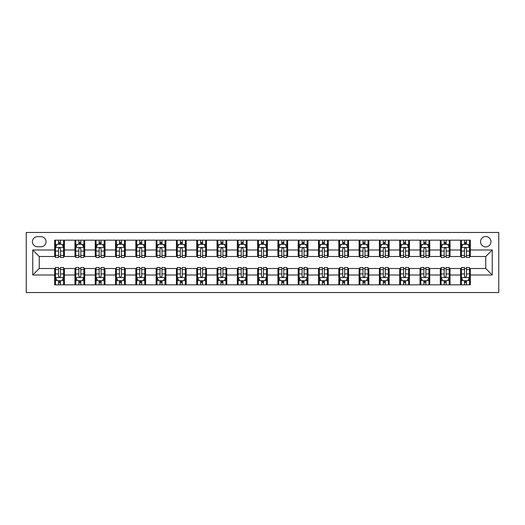 <?xml version="1.0" encoding="UTF-8"?>
<svg xmlns="http://www.w3.org/2000/svg" width="525" height="525" viewBox="0 0 525 525"><rect width="100%" height="100%" fill="white"/><g stroke="black" fill="none" stroke-linecap="round" stroke-linejoin="round"><path stroke-width="0.79" d="M485.763 236.519A5.197 5.197 0 0 0 480.565 241.717A5.197 5.197 0 0 0 485.763 246.914A5.197 5.197 0 0 0 490.954 241.717A5.197 5.197 0 0 0 485.763 236.519M26.25 292.537L498.75 292.537L498.75 232.463L26.25 232.463L26.25 292.537M37.452 246.75L41.029 246.75A5.033 5.033 0 0 0 46.062 241.717A5.033 5.033 0 0 0 41.029 236.683L37.452 236.683A5.033 5.033 0 0 0 32.419 241.717A5.033 5.033 0 0 0 37.452 246.75M54.666 275.002L32.747 275.002L32.747 249.998L54.666 249.998L54.666 256.495L39.237 256.495L39.237 268.505L54.666 268.505L54.666 284.826L470.334 284.826L470.334 268.505L485.763 268.505L485.763 256.495L470.334 256.495L470.334 249.998L492.253 249.998L492.253 275.002L470.334 275.002M470.334 249.998L470.334 240.174L54.666 240.174L54.666 249.998M460.596 240.174L460.596 256.495L461.403 256.495M464.487 256.495L466.436 256.495M469.521 256.495L470.334 256.495M460.596 256.495L449.229 256.495M440.298 240.174L440.298 256.495L441.105 256.495M444.196 256.495L446.145 256.495M440.298 256.495L428.932 256.495M420 240.174L420 256.495L420.814 256.495M423.898 256.495L425.847 256.495M420 256.495L408.634 256.495M399.702 240.174L399.702 256.495L400.516 256.495M403.6 256.495L405.549 256.495M399.702 256.495L388.336 256.495M379.404 240.174L379.404 256.495L380.218 256.495M383.303 256.495L385.252 256.495M379.404 256.495L368.038 256.495M359.113 240.174L359.113 256.495L359.92 256.495M363.005 256.495L364.954 256.495M359.113 256.495L347.747 256.495M338.815 240.174L338.815 256.495L339.629 256.495M342.713 256.495L344.663 256.495M338.815 256.495L327.449 256.495M318.517 240.174L318.517 256.495L319.331 256.495M322.416 256.495L324.365 256.495M318.517 256.495L307.151 256.495M298.22 240.174L298.22 256.495L299.033 256.495M302.118 256.495L304.067 256.495M298.22 256.495L286.853 256.495M277.928 240.174L277.928 256.495L278.736 256.495M281.82 256.495L283.769 256.495M277.928 256.495L266.562 256.495M257.631 240.174L257.631 256.495L258.438 256.495M261.529 256.495L263.471 256.495M257.631 256.495L246.264 256.495M237.333 240.174L237.333 256.495L238.147 256.495M241.231 256.495L243.18 256.495M237.333 256.495L225.967 256.495M217.035 240.174L217.035 256.495L217.849 256.495M220.933 256.495L222.882 256.495M217.035 256.495L205.669 256.495M196.737 240.174L196.737 256.495L197.551 256.495M200.635 256.495L202.584 256.495M196.737 256.495L185.371 256.495M176.446 240.174L176.446 256.495L177.253 256.495M180.338 256.495L182.287 256.495M176.446 256.495L165.08 256.495M156.148 240.174L156.148 256.495L156.962 256.495M160.046 256.495L161.995 256.495M156.148 256.495L144.782 256.495M135.85 240.174L135.85 256.495L136.664 256.495M139.748 256.495L141.697 256.495M135.85 256.495L124.484 256.495M115.553 240.174L115.553 256.495L116.366 256.495M119.451 256.495L121.4 256.495M115.553 256.495L104.186 256.495M95.255 240.174L95.255 256.495L96.068 256.495M99.153 256.495L101.102 256.495M95.255 256.495L83.895 256.495M74.963 240.174L74.963 256.495L75.771 256.495M78.855 256.495L80.804 256.495M74.963 256.495L63.597 256.495M54.666 256.495L55.479 256.495M58.564 256.495L60.513 256.495M54.666 268.505L55.479 268.505M58.564 268.505L60.513 268.505M63.597 268.505L64.404 268.505L64.404 284.826M75.771 268.505L64.404 268.505M78.855 268.505L80.804 268.505M83.895 268.505L84.702 268.505L84.702 284.826M96.068 268.505L84.702 268.505M99.153 268.505L101.102 268.505M104.186 268.505L105 268.505L105 284.826M116.366 268.505L105 268.505M119.451 268.505L121.4 268.505M124.484 268.505L125.298 268.505L125.298 284.826M136.664 268.505L125.298 268.505M139.748 268.505L141.697 268.505M144.782 268.505L145.596 268.505L145.596 284.826M156.962 268.505L145.596 268.505M160.046 268.505L161.995 268.505M165.08 268.505L165.887 268.505L165.887 284.826M177.253 268.505L165.887 268.505M180.338 268.505L182.287 268.505M185.371 268.505L186.185 268.505L186.185 284.826M197.551 268.505L186.185 268.505M200.635 268.505L202.584 268.505M205.669 268.505L206.482 268.505L206.482 284.826M217.849 268.505L206.482 268.505M220.933 268.505L222.882 268.505M225.967 268.505L226.78 268.505L226.78 284.826M238.147 268.505L226.78 268.505M241.231 268.505L243.18 268.505M246.264 268.505L247.072 268.505L247.072 284.826M258.438 268.505L247.072 268.505M261.529 268.505L263.471 268.505M266.562 268.505L267.369 268.505L267.369 284.826M278.736 268.505L267.369 268.505M281.82 268.505L283.769 268.505M286.853 268.505L287.667 268.505L287.667 284.826M299.033 268.505L287.667 268.505M302.118 268.505L304.067 268.505M307.151 268.505L307.965 268.505L307.965 284.826M319.331 268.505L307.965 268.505M322.416 268.505L324.365 268.505M327.449 268.505L328.263 268.505L328.263 284.826M339.629 268.505L328.263 268.505M342.713 268.505L344.663 268.505M347.747 268.505L348.554 268.505L348.554 284.826M359.92 268.505L348.554 268.505M363.005 268.505L364.954 268.505M368.038 268.505L368.852 268.505L368.852 284.826M380.218 268.505L368.852 268.505M383.303 268.505L385.252 268.505M388.336 268.505L389.15 268.505L389.15 284.826M400.516 268.505L389.15 268.505M403.6 268.505L405.549 268.505M408.634 268.505L409.447 268.505L409.447 284.826M420.814 268.505L409.447 268.505M423.898 268.505L425.847 268.505M428.932 268.505L429.745 268.505L429.745 284.826M441.105 268.505L429.745 268.505M444.196 268.505L446.145 268.505M449.229 268.505L450.037 268.505L450.037 284.826M461.403 268.505L450.037 268.505M464.487 268.505L466.436 268.505M469.521 268.505L470.334 268.505M64.404 240.174L64.404 256.495M54.666 244.23L55.479 244.23M58.564 244.23L60.513 244.23M63.597 244.23L64.404 244.23M54.666 280.77L55.479 280.77M58.564 280.77L60.513 280.77M63.597 280.77L64.404 280.77M74.963 268.505L74.963 284.826M84.702 240.174L84.702 256.495M74.963 244.23L75.771 244.23M78.855 244.23L80.804 244.23M83.895 244.23L84.702 244.23M74.963 280.77L75.771 280.77M78.855 280.77L80.804 280.77M83.895 280.77L84.702 280.77M95.255 268.505L95.255 284.826M95.255 280.77L96.068 280.77M99.153 280.77L101.102 280.77M104.186 280.77L105 280.77M105 240.174L105 256.495M95.255 244.23L96.068 244.23M99.153 244.23L101.102 244.23M104.186 244.23L105 244.23M115.553 268.505L115.553 284.826M115.553 280.77L116.366 280.77M119.451 280.77L121.4 280.77M124.484 280.77L125.298 280.77M125.298 240.174L125.298 256.495M115.553 244.23L116.366 244.23M119.451 244.23L121.4 244.23M124.484 244.23L125.298 244.23M135.85 268.505L135.85 284.826M135.85 280.77L136.664 280.77M139.748 280.77L141.697 280.77M144.782 280.77L145.596 280.77M145.596 240.174L145.596 256.495M135.85 244.23L136.664 244.23M139.748 244.23L141.697 244.23M144.782 244.23L145.596 244.23M156.148 268.505L156.148 284.826M156.148 280.77L156.962 280.77M160.046 280.77L161.995 280.77M165.08 280.77L165.887 280.77M165.887 240.174L165.887 256.495M156.148 244.23L156.962 244.23M160.046 244.23L161.995 244.23M165.08 244.23L165.887 244.23M176.446 268.505L176.446 284.826M176.446 280.77L177.253 280.77M180.338 280.77L182.287 280.77M185.371 280.77L186.185 280.77M186.185 240.174L186.185 256.495M176.446 244.23L177.253 244.23M180.338 244.23L182.287 244.23M185.371 244.23L186.185 244.23M196.737 268.505L196.737 284.826M196.737 280.77L197.551 280.77M200.635 280.77L202.584 280.77M205.669 280.77L206.482 280.77M206.482 240.174L206.482 256.495M196.737 244.23L197.551 244.23M200.635 244.23L202.584 244.23M205.669 244.23L206.482 244.23M217.035 268.505L217.035 284.826M217.035 280.77L217.849 280.77M220.933 280.77L222.882 280.77M225.967 280.77L226.78 280.77M226.78 240.174L226.78 256.495M217.035 244.23L217.849 244.23M220.933 244.23L222.882 244.23M225.967 244.23L226.78 244.23M237.333 268.505L237.333 284.826M237.333 280.77L238.147 280.77M241.231 280.77L243.18 280.77M246.264 280.77L247.072 280.77M247.072 240.174L247.072 256.495M237.333 244.23L238.147 244.23M241.231 244.23L243.18 244.23M246.264 244.23L247.072 244.23M257.631 268.505L257.631 284.826M257.631 280.77L258.438 280.77M261.529 280.77L263.471 280.77M266.562 280.77L267.369 280.77M267.369 240.174L267.369 256.495M257.631 244.23L258.438 244.23M261.529 244.23L263.471 244.23M266.562 244.23L267.369 244.23M277.928 268.505L277.928 284.826M277.928 280.77L278.736 280.77M281.82 280.77L283.769 280.77M286.853 280.77L287.667 280.77M287.667 240.174L287.667 256.495M277.928 244.23L278.736 244.23M281.82 244.23L283.769 244.23M286.853 244.23L287.667 244.23M298.22 268.505L298.22 284.826M298.22 280.77L299.033 280.77M302.118 280.77L304.067 280.77M307.151 280.77L307.965 280.77M307.965 240.174L307.965 256.495M298.22 244.23L299.033 244.23M302.118 244.23L304.067 244.23M307.151 244.23L307.965 244.23M318.517 268.505L318.517 284.826M318.517 280.77L319.331 280.77M322.416 280.77L324.365 280.77M327.449 280.77L328.263 280.77M328.263 240.174L328.263 256.495M318.517 244.23L319.331 244.23M322.416 244.23L324.365 244.23M327.449 244.23L328.263 244.23M338.815 268.505L338.815 284.826M338.815 280.77L339.629 280.77M342.713 280.77L344.663 280.77M347.747 280.77L348.554 280.77M348.554 240.174L348.554 256.495M338.815 244.23L339.629 244.23M342.713 244.23L344.663 244.23M347.747 244.23L348.554 244.23M359.113 268.505L359.113 284.826M359.113 280.77L359.92 280.77M363.005 280.77L364.954 280.77M368.038 280.77L368.852 280.77M368.852 240.174L368.852 256.495M359.113 244.23L359.92 244.23M363.005 244.23L364.954 244.23M368.038 244.23L368.852 244.23M379.404 268.505L379.404 284.826M379.404 280.77L380.218 280.77M383.303 280.77L385.252 280.77M388.336 280.77L389.15 280.77M389.15 240.174L389.15 256.495M379.404 244.23L380.218 244.23M383.303 244.23L385.252 244.23M388.336 244.23L389.15 244.23M399.702 268.505L399.702 284.826M399.702 280.77L400.516 280.77M403.6 280.77L405.549 280.77M408.634 280.77L409.447 280.77M409.447 240.174L409.447 256.495M399.702 244.23L400.516 244.23M403.6 244.23L405.549 244.23M408.634 244.23L409.447 244.23M420 268.505L420 284.826M420 280.77L420.814 280.77M423.898 280.77L425.847 280.77M428.932 280.77L429.745 280.77M429.745 240.174L429.745 256.495M420 244.23L420.814 244.23M423.898 244.23L425.847 244.23M428.932 244.23L429.745 244.23M440.298 268.505L440.298 284.826M440.298 280.77L441.105 280.77M444.196 280.77L446.145 280.77M449.229 280.77L450.037 280.77M450.037 240.174L450.037 256.495M440.298 244.23L441.105 244.23M444.196 244.23L446.145 244.23M449.229 244.23L450.037 244.23M460.596 268.505L460.596 284.826M460.596 280.77L461.403 280.77M464.487 280.77L466.436 280.77M469.521 280.77L470.334 280.77M460.596 244.23L461.403 244.23M464.487 244.23L466.436 244.23M469.521 244.23L470.334 244.23M39.237 256.495L32.747 249.998M39.237 268.505L32.747 275.002M492.253 249.998L485.763 256.495M492.253 275.002L485.763 268.505M60.513 242.287L58.564 242.287M63.597 255.432L60.513 255.432L60.513 257.467L63.597 257.467L63.597 247.564L61.97 244.315L57.1 244.315L55.479 247.564L55.479 257.467L58.564 257.467L58.564 255.432L55.479 255.432M55.479 247.564L55.479 240.174M63.597 247.564L63.597 240.174M58.564 244.315L58.564 240.174M60.513 240.174L60.513 244.315M60.513 255.432L60.513 248.778C59.863 247.531 59.213 247.531 58.564 248.778L58.564 255.432M58.564 282.713L60.513 282.713M55.479 269.568L58.564 269.568L58.564 267.533L55.479 267.533L55.479 277.436L57.1 280.685L61.97 280.685L63.597 277.436L63.597 267.533L60.513 267.533L60.513 269.568L63.597 269.568M63.597 277.436L63.597 284.826M55.479 277.436L55.479 284.826M60.513 280.685L60.513 284.826M58.564 284.826L58.564 280.685M58.564 269.568L58.564 276.222C59.213 277.469 59.863 277.469 60.513 276.222L60.513 269.568M80.804 242.287L78.855 242.287M83.895 255.432L80.804 255.432L80.804 257.467L83.895 257.467L83.895 247.564L82.267 244.315L77.398 244.315L75.771 247.564L75.771 257.467L78.855 257.467L78.855 255.432L75.771 255.432M75.771 247.564L75.771 240.174M83.895 247.564L83.895 240.174M78.855 244.315L78.855 240.174M80.804 240.174L80.804 244.315M80.804 255.432L80.804 248.778C80.161 247.531 79.511 247.531 78.855 248.778L78.855 255.432M101.102 242.287L99.153 242.287M104.186 255.432L101.102 255.432L101.102 257.467L104.186 257.467L104.186 247.564L102.565 244.315L97.696 244.315L96.068 247.564L96.068 257.467L99.153 257.467L99.153 255.432L96.068 255.432M96.068 247.564L96.068 240.174M104.186 247.564L104.186 240.174M99.153 244.315L99.153 240.174M101.102 240.174L101.102 244.315M101.102 255.432L101.102 248.778C100.452 247.531 99.803 247.531 99.153 248.778L99.153 255.432M121.4 242.287L119.451 242.287M124.484 255.432L121.4 255.432L121.4 257.467L124.484 257.467L124.484 247.564L122.863 244.315L117.987 244.315L116.366 247.564L116.366 257.467L119.451 257.467L119.451 255.432L116.366 255.432M116.366 247.564L116.366 240.174M124.484 247.564L124.484 240.174M119.451 244.315L119.451 240.174M121.4 240.174L121.4 244.315M121.4 255.432L121.4 248.778C120.75 247.531 120.1 247.531 119.451 248.778L119.451 255.432M78.855 282.713L80.804 282.713M75.771 269.568L78.855 269.568L78.855 267.533L75.771 267.533L75.771 277.436L77.398 280.685L82.267 280.685L83.895 277.436L83.895 267.533L80.804 267.533L80.804 269.568L83.895 269.568M83.895 277.436L83.895 284.826M75.771 277.436L75.771 284.826M80.804 280.685L80.804 284.826M78.855 284.826L78.855 280.685M78.855 269.568L78.855 276.222C79.505 277.469 80.154 277.469 80.804 276.222L80.804 269.568M99.153 282.713L101.102 282.713M96.068 269.568L99.153 269.568L99.153 267.533L96.068 267.533L96.068 277.436L97.696 280.685L102.565 280.685L104.186 277.436L104.186 267.533L101.102 267.533L101.102 269.568L104.186 269.568M104.186 277.436L104.186 284.826M96.068 277.436L96.068 284.826M101.102 280.685L101.102 284.826M99.153 284.826L99.153 280.685M99.153 269.568L99.153 276.222C99.803 277.469 100.452 277.469 101.102 276.222L101.102 269.568M119.451 282.713L121.4 282.713M116.366 269.568L119.451 269.568L119.451 267.533L116.366 267.533L116.366 277.436L117.987 280.685L122.863 280.685L124.484 277.436L124.484 267.533L121.4 267.533L121.4 269.568L124.484 269.568M124.484 277.436L124.484 284.826M116.366 277.436L116.366 284.826M121.4 280.685L121.4 284.826M119.451 284.826L119.451 280.685M119.451 269.568L119.451 276.222C120.1 277.469 120.75 277.469 121.4 276.222L121.4 269.568M141.697 242.287L139.748 242.287M144.782 255.432L141.697 255.432L141.697 257.467L144.782 257.467L144.782 247.564L143.154 244.315L138.285 244.315L136.664 247.564L136.664 257.467L139.748 257.467L139.748 255.432L136.664 255.432M136.664 247.564L136.664 240.174M144.782 247.564L144.782 240.174M139.748 244.315L139.748 240.174M141.697 240.174L141.697 244.315M141.697 255.432L141.697 248.778C141.048 247.531 140.398 247.531 139.748 248.778L139.748 255.432M139.748 282.713L141.697 282.713M136.664 269.568L139.748 269.568L139.748 267.533L136.664 267.533L136.664 277.436L138.285 280.685L143.154 280.685L144.782 277.436L144.782 267.533L141.697 267.533L141.697 269.568L144.782 269.568M144.782 277.436L144.782 284.826M136.664 277.436L136.664 284.826M141.697 280.685L141.697 284.826M139.748 284.826L139.748 280.685M139.748 269.568L139.748 276.222C140.398 277.469 141.048 277.469 141.697 276.222L141.697 269.568M161.995 242.287L160.046 242.287M165.08 255.432L161.995 255.432L161.995 257.467L165.08 257.467L165.08 247.564L163.452 244.315L158.583 244.315L156.962 247.564L156.962 257.467L160.046 257.467L160.046 255.432L156.962 255.432M156.962 247.564L156.962 240.174M165.08 247.564L165.08 240.174M160.046 244.315L160.046 240.174M161.995 240.174L161.995 244.315M161.995 255.432L161.995 248.778C161.346 247.531 160.696 247.531 160.046 248.778L160.046 255.432M160.046 282.713L161.995 282.713M156.962 269.568L160.046 269.568L160.046 267.533L156.962 267.533L156.962 277.436L158.583 280.685L163.452 280.685L165.08 277.436L165.08 267.533L161.995 267.533L161.995 269.568L165.08 269.568M165.08 277.436L165.08 284.826M156.962 277.436L156.962 284.826M161.995 280.685L161.995 284.826M160.046 284.826L160.046 280.685M160.046 269.568L160.046 276.222C160.689 277.469 161.339 277.469 161.995 276.222L161.995 269.568M182.287 242.287L180.338 242.287M185.371 255.432L182.287 255.432L182.287 257.467L185.371 257.467L185.371 247.564L183.75 244.315L178.881 244.315L177.253 247.564L177.253 257.467L180.338 257.467L180.338 255.432L177.253 255.432M177.253 247.564L177.253 240.174M185.371 247.564L185.371 240.174M180.338 244.315L180.338 240.174M182.287 240.174L182.287 244.315M182.287 255.432L182.287 248.778C181.637 247.531 180.994 247.531 180.338 248.778L180.338 255.432M180.338 282.713L182.287 282.713M177.253 269.568L180.338 269.568L180.338 267.533L177.253 267.533L177.253 277.436L178.881 280.685L183.75 280.685L185.371 277.436L185.371 267.533L182.287 267.533L182.287 269.568L185.371 269.568M185.371 277.436L185.371 284.826M177.253 277.436L177.253 284.826M182.287 280.685L182.287 284.826M180.338 284.826L180.338 280.685M180.338 269.568L180.338 276.222C180.987 277.469 181.637 277.469 182.287 276.222L182.287 269.568M202.584 242.287L200.635 242.287M205.669 255.432L202.584 255.432L202.584 257.467L205.669 257.467L205.669 247.564L204.048 244.315L199.178 244.315L197.551 247.564L197.551 257.467L200.635 257.467L200.635 255.432L197.551 255.432M197.551 247.564L197.551 240.174M205.669 247.564L205.669 240.174M200.635 244.315L200.635 240.174M202.584 240.174L202.584 244.315M202.584 255.432L202.584 248.778C201.935 247.531 201.285 247.531 200.635 248.778L200.635 255.432M200.635 282.713L202.584 282.713M197.551 269.568L200.635 269.568L200.635 267.533L197.551 267.533L197.551 277.436L199.178 280.685L204.048 280.685L205.669 277.436L205.669 267.533L202.584 267.533L202.584 269.568L205.669 269.568M205.669 277.436L205.669 284.826M197.551 277.436L197.551 284.826M202.584 280.685L202.584 284.826M200.635 284.826L200.635 280.685M200.635 269.568L200.635 276.222C201.285 277.469 201.935 277.469 202.584 276.222L202.584 269.568M222.882 242.287L220.933 242.287M225.967 255.432L222.882 255.432L222.882 257.467L225.967 257.467L225.967 247.564L224.346 244.315L219.47 244.315L217.849 247.564L217.849 257.467L220.933 257.467L220.933 255.432L217.849 255.432M217.849 247.564L217.849 240.174M225.967 247.564L225.967 240.174M220.933 244.315L220.933 240.174M222.882 240.174L222.882 244.315M222.882 255.432L222.882 248.778C222.232 247.531 221.583 247.531 220.933 248.778L220.933 255.432M220.933 282.713L222.882 282.713M217.849 269.568L220.933 269.568L220.933 267.533L217.849 267.533L217.849 277.436L219.47 280.685L224.346 280.685L225.967 277.436L225.967 267.533L222.882 267.533L222.882 269.568L225.967 269.568M225.967 277.436L225.967 284.826M217.849 277.436L217.849 284.826M222.882 280.685L222.882 284.826M220.933 284.826L220.933 280.685M220.933 269.568L220.933 276.222C221.583 277.469 222.232 277.469 222.882 276.222L222.882 269.568M243.18 242.287L241.231 242.287M246.264 255.432L243.18 255.432L243.18 257.467L246.264 257.467L246.264 247.564L244.637 244.315L239.768 244.315L238.147 247.564L238.147 257.467L241.231 257.467L241.231 255.432L238.147 255.432M238.147 247.564L238.147 240.174M246.264 247.564L246.264 240.174M241.231 244.315L241.231 240.174M243.18 240.174L243.18 244.315M243.18 255.432L243.18 248.778C242.53 247.531 241.881 247.531 241.231 248.778L241.231 255.432M241.231 282.713L243.18 282.713M238.147 269.568L241.231 269.568L241.231 267.533L238.147 267.533L238.147 277.436L239.768 280.685L244.637 280.685L246.264 277.436L246.264 267.533L243.18 267.533L243.18 269.568L246.264 269.568M246.264 277.436L246.264 284.826M238.147 277.436L238.147 284.826M243.18 280.685L243.18 284.826M241.231 284.826L241.231 280.685M241.231 269.568L241.231 276.222C241.881 277.469 242.53 277.469 243.18 276.222L243.18 269.568M263.471 242.287L261.529 242.287M266.562 255.432L263.471 255.432L263.471 257.467L266.562 257.467L266.562 247.564L264.935 244.315L260.065 244.315L258.438 247.564L258.438 257.467L261.529 257.467L261.529 255.432L258.438 255.432M258.438 247.564L258.438 240.174M266.562 247.564L266.562 240.174M261.529 244.315L261.529 240.174M263.471 240.174L263.471 244.315M263.471 255.432L263.471 248.778C262.828 247.531 262.178 247.531 261.529 248.778L261.529 255.432M261.529 282.713L263.471 282.713M258.438 269.568L261.529 269.568L261.529 267.533L258.438 267.533L258.438 277.436L260.065 280.685L264.935 280.685L266.562 277.436L266.562 267.533L263.471 267.533L263.471 269.568L266.562 269.568M266.562 277.436L266.562 284.826M258.438 277.436L258.438 284.826M263.471 280.685L263.471 284.826M261.529 284.826L261.529 280.685M261.529 269.568L261.529 276.222C262.172 277.469 262.822 277.469 263.471 276.222L263.471 269.568M283.769 242.287L281.82 242.287M286.853 255.432L283.769 255.432L283.769 257.467L286.853 257.467L286.853 247.564L285.233 244.315L280.363 244.315L278.736 247.564L278.736 257.467L281.82 257.467L281.82 255.432L278.736 255.432M278.736 247.564L278.736 240.174M286.853 247.564L286.853 240.174M281.82 244.315L281.82 240.174M283.769 240.174L283.769 244.315M283.769 255.432L283.769 248.778C283.119 247.531 282.47 247.531 281.82 248.778L281.82 255.432M281.82 282.713L283.769 282.713M278.736 269.568L281.82 269.568L281.82 267.533L278.736 267.533L278.736 277.436L280.363 280.685L285.233 280.685L286.853 277.436L286.853 267.533L283.769 267.533L283.769 269.568L286.853 269.568M286.853 277.436L286.853 284.826M278.736 277.436L278.736 284.826M283.769 280.685L283.769 284.826M281.82 284.826L281.82 280.685M281.82 269.568L281.82 276.222C282.47 277.469 283.119 277.469 283.769 276.222L283.769 269.568M304.067 242.287L302.118 242.287M307.151 255.432L304.067 255.432L304.067 257.467L307.151 257.467L307.151 247.564L305.53 244.315L300.654 244.315L299.033 247.564L299.033 257.467L302.118 257.467L302.118 255.432L299.033 255.432M299.033 247.564L299.033 240.174M307.151 247.564L307.151 240.174M302.118 244.315L302.118 240.174M304.067 240.174L304.067 244.315M304.067 255.432L304.067 248.778C303.417 247.531 302.767 247.531 302.118 248.778L302.118 255.432M302.118 282.713L304.067 282.713M299.033 269.568L302.118 269.568L302.118 267.533L299.033 267.533L299.033 277.436L300.654 280.685L305.53 280.685L307.151 277.436L307.151 267.533L304.067 267.533L304.067 269.568L307.151 269.568M307.151 277.436L307.151 284.826M299.033 277.436L299.033 284.826M304.067 280.685L304.067 284.826M302.118 284.826L302.118 280.685M302.118 269.568L302.118 276.222C302.767 277.469 303.417 277.469 304.067 276.222L304.067 269.568M324.365 242.287L322.416 242.287M327.449 255.432L324.365 255.432L324.365 257.467L327.449 257.467L327.449 247.564L325.822 244.315L320.952 244.315L319.331 247.564L319.331 257.467L322.416 257.467L322.416 255.432L319.331 255.432M319.331 247.564L319.331 240.174M327.449 247.564L327.449 240.174M322.416 244.315L322.416 240.174M324.365 240.174L324.365 244.315M324.365 255.432L324.365 248.778C323.715 247.531 323.065 247.531 322.416 248.778L322.416 255.432M322.416 282.713L324.365 282.713M319.331 269.568L322.416 269.568L322.416 267.533L319.331 267.533L319.331 277.436L320.952 280.685L325.822 280.685L327.449 277.436L327.449 267.533L324.365 267.533L324.365 269.568L327.449 269.568M327.449 277.436L327.449 284.826M319.331 277.436L319.331 284.826M324.365 280.685L324.365 284.826M322.416 284.826L322.416 280.685M322.416 269.568L322.416 276.222C323.065 277.469 323.715 277.469 324.365 276.222L324.365 269.568M344.663 242.287L342.713 242.287M347.747 255.432L344.663 255.432L344.663 257.467L347.747 257.467L347.747 247.564L346.119 244.315L341.25 244.315L339.629 247.564L339.629 257.467L342.713 257.467L342.713 255.432L339.629 255.432M339.629 247.564L339.629 240.174M347.747 247.564L347.747 240.174M342.713 244.315L342.713 240.174M344.663 240.174L344.663 244.315M344.663 255.432L344.663 248.778C344.013 247.531 343.363 247.531 342.713 248.778L342.713 255.432M342.713 282.713L344.663 282.713M339.629 269.568L342.713 269.568L342.713 267.533L339.629 267.533L339.629 277.436L341.25 280.685L346.119 280.685L347.747 277.436L347.747 267.533L344.663 267.533L344.663 269.568L347.747 269.568M347.747 277.436L347.747 284.826M339.629 277.436L339.629 284.826M344.663 280.685L344.663 284.826M342.713 284.826L342.713 280.685M342.713 269.568L342.713 276.222C343.363 277.469 344.006 277.469 344.663 276.222L344.663 269.568M364.954 242.287L363.005 242.287M368.038 255.432L364.954 255.432L364.954 257.467L368.038 257.467L368.038 247.564L366.417 244.315L361.548 244.315L359.92 247.564L359.92 257.467L363.005 257.467L363.005 255.432L359.92 255.432M359.92 247.564L359.92 240.174M368.038 247.564L368.038 240.174M363.005 244.315L363.005 240.174M364.954 240.174L364.954 244.315M364.954 255.432L364.954 248.778C364.311 247.531 363.661 247.531 363.005 248.778L363.005 255.432M363.005 282.713L364.954 282.713M359.92 269.568L363.005 269.568L363.005 267.533L359.92 267.533L359.92 277.436L361.548 280.685L366.417 280.685L368.038 277.436L368.038 267.533L364.954 267.533L364.954 269.568L368.038 269.568M368.038 277.436L368.038 284.826M359.92 277.436L359.92 284.826M364.954 280.685L364.954 284.826M363.005 284.826L363.005 280.685M363.005 269.568L363.005 276.222C363.654 277.469 364.304 277.469 364.954 276.222L364.954 269.568M385.252 242.287L383.303 242.287M388.336 255.432L385.252 255.432L385.252 257.467L388.336 257.467L388.336 247.564L386.715 244.315L381.846 244.315L380.218 247.564L380.218 257.467L383.303 257.467L383.303 255.432L380.218 255.432M380.218 247.564L380.218 240.174M388.336 247.564L388.336 240.174M383.303 244.315L383.303 240.174M385.252 240.174L385.252 244.315M385.252 255.432L385.252 248.778C384.602 247.531 383.952 247.531 383.303 248.778L383.303 255.432M383.303 282.713L385.252 282.713M380.218 269.568L383.303 269.568L383.303 267.533L380.218 267.533L380.218 277.436L381.846 280.685L386.715 280.685L388.336 277.436L388.336 267.533L385.252 267.533L385.252 269.568L388.336 269.568M388.336 277.436L388.336 284.826M380.218 277.436L380.218 284.826M385.252 280.685L385.252 284.826M383.303 284.826L383.303 280.685M383.303 269.568L383.303 276.222C383.952 277.469 384.602 277.469 385.252 276.222L385.252 269.568M405.549 242.287L403.6 242.287M408.634 255.432L405.549 255.432L405.549 257.467L408.634 257.467L408.634 247.564L407.013 244.315L402.137 244.315L400.516 247.564L400.516 257.467L403.6 257.467L403.6 255.432L400.516 255.432M400.516 247.564L400.516 240.174M408.634 247.564L408.634 240.174M403.6 244.315L403.6 240.174M405.549 240.174L405.549 244.315M405.549 255.432L405.549 248.778C404.9 247.531 404.25 247.531 403.6 248.778L403.6 255.432M403.6 282.713L405.549 282.713M400.516 269.568L403.6 269.568L403.6 267.533L400.516 267.533L400.516 277.436L402.137 280.685L407.013 280.685L408.634 277.436L408.634 267.533L405.549 267.533L405.549 269.568L408.634 269.568M408.634 277.436L408.634 284.826M400.516 277.436L400.516 284.826M405.549 280.685L405.549 284.826M403.6 284.826L403.6 280.685M403.6 269.568L403.6 276.222C404.25 277.469 404.9 277.469 405.549 276.222L405.549 269.568M425.847 242.287L423.898 242.287M428.932 255.432L425.847 255.432L425.847 257.467L428.932 257.467L428.932 247.564L427.304 244.315L422.435 244.315L420.814 247.564L420.814 257.467L423.898 257.467L423.898 255.432L420.814 255.432M420.814 247.564L420.814 240.174M428.932 247.564L428.932 240.174M423.898 244.315L423.898 240.174M425.847 240.174L425.847 244.315M425.847 255.432L425.847 248.778C425.197 247.531 424.548 247.531 423.898 248.778L423.898 255.432M423.898 282.713L425.847 282.713M420.814 269.568L423.898 269.568L423.898 267.533L420.814 267.533L420.814 277.436L422.435 280.685L427.304 280.685L428.932 277.436L428.932 267.533L425.847 267.533L425.847 269.568L428.932 269.568M428.932 277.436L428.932 284.826M420.814 277.436L420.814 284.826M425.847 280.685L425.847 284.826M423.898 284.826L423.898 280.685M423.898 269.568L423.898 276.222C424.548 277.469 425.197 277.469 425.847 276.222L425.847 269.568M446.145 242.287L444.196 242.287M449.229 255.432L446.145 255.432L446.145 257.467L449.229 257.467L449.229 247.564L447.602 244.315L442.733 244.315L441.105 247.564L441.105 257.467L444.196 257.467L444.196 255.432L441.105 255.432M441.105 247.564L441.105 240.174M449.229 247.564L449.229 240.174M444.196 244.315L444.196 240.174M446.145 240.174L446.145 244.315M446.145 255.432L446.145 248.778C445.495 247.531 444.846 247.531 444.196 248.778L444.196 255.432M444.196 282.713L446.145 282.713M441.105 269.568L444.196 269.568L444.196 267.533L441.105 267.533L441.105 277.436L442.733 280.685L447.602 280.685L449.229 277.436L449.229 267.533L446.145 267.533L446.145 269.568L449.229 269.568M449.229 277.436L449.229 284.826M441.105 277.436L441.105 284.826M446.145 280.685L446.145 284.826M444.196 284.826L444.196 280.685M444.196 269.568L444.196 276.222C444.839 277.469 445.489 277.469 446.145 276.222L446.145 269.568M466.436 242.287L464.487 242.287M469.521 255.432L466.436 255.432L466.436 257.467L469.521 257.467L469.521 247.564L467.9 244.315L463.03 244.315L461.403 247.564L461.403 257.467L464.487 257.467L464.487 255.432L461.403 255.432M461.403 247.564L461.403 240.174M469.521 247.564L469.521 240.174M464.487 244.315L464.487 240.174M466.436 240.174L466.436 244.315M466.436 255.432L466.436 248.778C465.787 247.531 465.137 247.531 464.487 248.778L464.487 255.432M464.487 282.713L466.436 282.713M461.403 269.568L464.487 269.568L464.487 267.533L461.403 267.533L461.403 277.436L463.03 280.685L467.9 280.685L469.521 277.436L469.521 267.533L466.436 267.533L466.436 269.568L469.521 269.568M469.521 277.436L469.521 284.826M461.403 277.436L461.403 284.826M466.436 280.685L466.436 284.826M464.487 284.826L464.487 280.685M464.487 269.568L464.487 276.222C465.137 277.469 465.787 277.469 466.436 276.222L466.436 269.568M74.963 275.002L64.404 275.002M74.963 249.998L64.404 249.998M95.255 249.998L84.702 249.998M95.255 275.002L84.702 275.002M115.553 249.998L105 249.998M115.553 275.002L105 275.002M135.85 249.998L125.298 249.998M135.85 275.002L125.298 275.002M156.148 249.998L145.596 249.998M156.148 275.002L145.596 275.002M176.446 249.998L165.887 249.998M176.446 275.002L165.887 275.002M196.737 249.998L186.185 249.998M196.737 275.002L186.185 275.002M217.035 249.998L206.482 249.998M217.035 275.002L206.482 275.002M237.333 249.998L226.78 249.998M237.333 275.002L226.78 275.002M257.631 249.998L247.072 249.998M257.631 275.002L247.072 275.002M277.928 249.998L267.369 249.998M277.928 275.002L267.369 275.002M298.22 249.998L287.667 249.998M298.22 275.002L287.667 275.002M318.517 249.998L307.965 249.998M318.517 275.002L307.965 275.002M338.815 249.998L328.263 249.998M338.815 275.002L328.263 275.002M359.113 249.998L348.554 249.998M359.113 275.002L348.554 275.002M379.404 249.998L368.852 249.998M379.404 275.002L368.852 275.002M399.702 249.998L389.15 249.998M399.702 275.002L389.15 275.002M420 249.998L409.447 249.998M420 275.002L409.447 275.002M440.298 249.998L429.745 249.998M440.298 275.002L429.745 275.002M460.596 249.998L450.037 249.998M460.596 275.002L450.037 275.002M63.558 247.478L55.519 247.478M55.479 244.512L57.002 244.512M62.068 244.512L63.597 244.512M58.564 251.081L55.479 251.081M63.597 251.081L60.513 251.081M60.513 243.318L58.564 243.318M55.519 277.522L63.558 277.522M63.597 280.488L62.068 280.488M57.002 280.488L55.479 280.488M60.513 273.919L63.597 273.919M55.479 273.919L58.564 273.919M58.564 281.682L60.513 281.682M83.849 247.478L75.817 247.478M75.771 244.512L77.3 244.512M82.366 244.512L83.895 244.512M78.855 251.081L75.771 251.081M83.895 251.081L80.804 251.081M80.804 243.318L78.855 243.318M104.147 247.478L96.108 247.478M96.068 244.512L97.597 244.512M102.664 244.512L104.186 244.512M99.153 251.081L96.068 251.081M104.186 251.081L101.102 251.081M101.102 243.318L99.153 243.318M124.445 247.478L116.406 247.478M116.366 244.512L117.895 244.512M122.955 244.512L124.484 244.512M119.451 251.081L116.366 251.081M124.484 251.081L121.4 251.081M121.4 243.318L119.451 243.318M75.817 277.522L83.849 277.522M83.895 280.488L82.366 280.488M77.3 280.488L75.771 280.488M80.804 273.919L83.895 273.919M75.771 273.919L78.855 273.919M78.855 281.682L80.804 281.682M96.108 277.522L104.147 277.522M104.186 280.488L102.664 280.488M97.597 280.488L96.068 280.488M101.102 273.919L104.186 273.919M96.068 273.919L99.153 273.919M99.153 281.682L101.102 281.682M116.406 277.522L124.445 277.522M124.484 280.488L122.955 280.488M117.895 280.488L116.366 280.488M121.4 273.919L124.484 273.919M116.366 273.919L119.451 273.919M119.451 281.682L121.4 281.682M144.743 247.478L136.703 247.478M136.664 244.512L138.187 244.512M143.253 244.512L144.782 244.512M139.748 251.081L136.664 251.081M144.782 251.081L141.697 251.081M141.697 243.318L139.748 243.318M136.703 277.522L144.743 277.522M144.782 280.488L143.253 280.488M138.187 280.488L136.664 280.488M141.697 273.919L144.782 273.919M136.664 273.919L139.748 273.919M139.748 281.682L141.697 281.682M165.034 247.478L157.001 247.478M156.962 244.512L158.484 244.512M163.551 244.512L165.08 244.512M160.046 251.081L156.962 251.081M165.08 251.081L161.995 251.081M161.995 243.318L160.046 243.318M157.001 277.522L165.034 277.522M165.08 280.488L163.551 280.488M158.484 280.488L156.962 280.488M161.995 273.919L165.08 273.919M156.962 273.919L160.046 273.919M160.046 281.682L161.995 281.682M185.332 247.478L177.293 247.478M177.253 244.512L178.782 244.512M183.848 244.512L185.371 244.512M180.338 251.081L177.253 251.081M185.371 251.081L182.287 251.081M182.287 243.318L180.338 243.318M177.293 277.522L185.332 277.522M185.371 280.488L183.848 280.488M178.782 280.488L177.253 280.488M182.287 273.919L185.371 273.919M177.253 273.919L180.338 273.919M180.338 281.682L182.287 281.682M205.629 247.478L197.59 247.478M197.551 244.512L199.08 244.512M204.146 244.512L205.669 244.512M200.635 251.081L197.551 251.081M205.669 251.081L202.584 251.081M202.584 243.318L200.635 243.318M197.59 277.522L205.629 277.522M205.669 280.488L204.146 280.488M199.08 280.488L197.551 280.488M202.584 273.919L205.669 273.919M197.551 273.919L200.635 273.919M200.635 281.682L202.584 281.682M225.927 247.478L217.888 247.478M217.849 244.512L219.371 244.512M224.438 244.512L225.967 244.512M220.933 251.081L217.849 251.081M225.967 251.081L222.882 251.081M222.882 243.318L220.933 243.318M217.888 277.522L225.927 277.522M225.967 280.488L224.438 280.488M219.371 280.488L217.849 280.488M222.882 273.919L225.967 273.919M217.849 273.919L220.933 273.919M220.933 281.682L222.882 281.682M246.225 247.478L238.186 247.478M238.147 244.512L239.669 244.512M244.735 244.512L246.264 244.512M241.231 251.081L238.147 251.081M246.264 251.081L243.18 251.081M243.18 243.318L241.231 243.318M238.186 277.522L246.225 277.522M246.264 280.488L244.735 280.488M239.669 280.488L238.147 280.488M243.18 273.919L246.264 273.919M238.147 273.919L241.231 273.919M241.231 281.682L243.18 281.682M266.516 247.478L258.484 247.478M258.438 244.512L259.967 244.512M265.033 244.512L266.562 244.512M261.529 251.081L258.438 251.081M266.562 251.081L263.471 251.081M263.471 243.318L261.529 243.318M258.484 277.522L266.516 277.522M266.562 280.488L265.033 280.488M259.967 280.488L258.438 280.488M263.471 273.919L266.562 273.919M258.438 273.919L261.529 273.919M261.529 281.682L263.471 281.682M286.814 247.478L278.775 247.478M278.736 244.512L280.265 244.512M285.331 244.512L286.853 244.512M281.82 251.081L278.736 251.081M286.853 251.081L283.769 251.081M283.769 243.318L281.82 243.318M278.775 277.522L286.814 277.522M286.853 280.488L285.331 280.488M280.265 280.488L278.736 280.488M283.769 273.919L286.853 273.919M278.736 273.919L281.82 273.919M281.82 281.682L283.769 281.682M307.112 247.478L299.073 247.478M299.033 244.512L300.562 244.512M305.629 244.512L307.151 244.512M302.118 251.081L299.033 251.081M307.151 251.081L304.067 251.081M304.067 243.318L302.118 243.318M299.073 277.522L307.112 277.522M307.151 280.488L305.629 280.488M300.562 280.488L299.033 280.488M304.067 273.919L307.151 273.919M299.033 273.919L302.118 273.919M302.118 281.682L304.067 281.682M327.41 247.478L319.371 247.478M319.331 244.512L320.854 244.512M325.92 244.512L327.449 244.512M322.416 251.081L319.331 251.081M327.449 251.081L324.365 251.081M324.365 243.318L322.416 243.318M319.371 277.522L327.41 277.522M327.449 280.488L325.92 280.488M320.854 280.488L319.331 280.488M324.365 273.919L327.449 273.919M319.331 273.919L322.416 273.919M322.416 281.682L324.365 281.682M347.708 247.478L339.668 247.478M339.629 244.512L341.152 244.512M346.218 244.512L347.747 244.512M342.713 251.081L339.629 251.081M347.747 251.081L344.663 251.081M344.663 243.318L342.713 243.318M339.668 277.522L347.708 277.522M347.747 280.488L346.218 280.488M341.152 280.488L339.629 280.488M344.663 273.919L347.747 273.919M339.629 273.919L342.713 273.919M342.713 281.682L344.663 281.682M367.999 247.478L359.966 247.478M359.92 244.512L361.449 244.512M366.516 244.512L368.038 244.512M363.005 251.081L359.92 251.081M368.038 251.081L364.954 251.081M364.954 243.318L363.005 243.318M359.966 277.522L367.999 277.522M368.038 280.488L366.516 280.488M361.449 280.488L359.92 280.488M364.954 273.919L368.038 273.919M359.92 273.919L363.005 273.919M363.005 281.682L364.954 281.682M388.297 247.478L380.258 247.478M380.218 244.512L381.747 244.512M386.813 244.512L388.336 244.512M383.303 251.081L380.218 251.081M388.336 251.081L385.252 251.081M385.252 243.318L383.303 243.318M380.258 277.522L388.297 277.522M388.336 280.488L386.813 280.488M381.747 280.488L380.218 280.488M385.252 273.919L388.336 273.919M380.218 273.919L383.303 273.919M383.303 281.682L385.252 281.682M408.594 247.478L400.555 247.478M400.516 244.512L402.045 244.512M407.105 244.512L408.634 244.512M403.6 251.081L400.516 251.081M408.634 251.081L405.549 251.081M405.549 243.318L403.6 243.318M400.555 277.522L408.594 277.522M408.634 280.488L407.105 280.488M402.045 280.488L400.516 280.488M405.549 273.919L408.634 273.919M400.516 273.919L403.6 273.919M403.6 281.682L405.549 281.682M428.892 247.478L420.853 247.478M420.814 244.512L422.336 244.512M427.402 244.512L428.932 244.512M423.898 251.081L420.814 251.081M428.932 251.081L425.847 251.081M425.847 243.318L423.898 243.318M420.853 277.522L428.892 277.522M428.932 280.488L427.402 280.488M422.336 280.488L420.814 280.488M425.847 273.919L428.932 273.919M420.814 273.919L423.898 273.919M423.898 281.682L425.847 281.682M449.183 247.478L441.151 247.478M441.105 244.512L442.634 244.512M447.7 244.512L449.229 244.512M444.196 251.081L441.105 251.081M449.229 251.081L446.145 251.081M446.145 243.318L444.196 243.318M441.151 277.522L449.183 277.522M449.229 280.488L447.7 280.488M442.634 280.488L441.105 280.488M446.145 273.919L449.229 273.919M441.105 273.919L444.196 273.919M444.196 281.682L446.145 281.682M469.481 247.478L461.442 247.478M461.403 244.512L462.932 244.512M467.998 244.512L469.521 244.512M464.487 251.081L461.403 251.081M469.521 251.081L466.436 251.081M466.436 243.318L464.487 243.318M461.442 277.522L469.481 277.522M469.521 280.488L467.998 280.488M462.932 280.488L461.403 280.488M466.436 273.919L469.521 273.919M461.403 273.919L464.487 273.919M464.487 281.682L466.436 281.682"/></g></svg>
